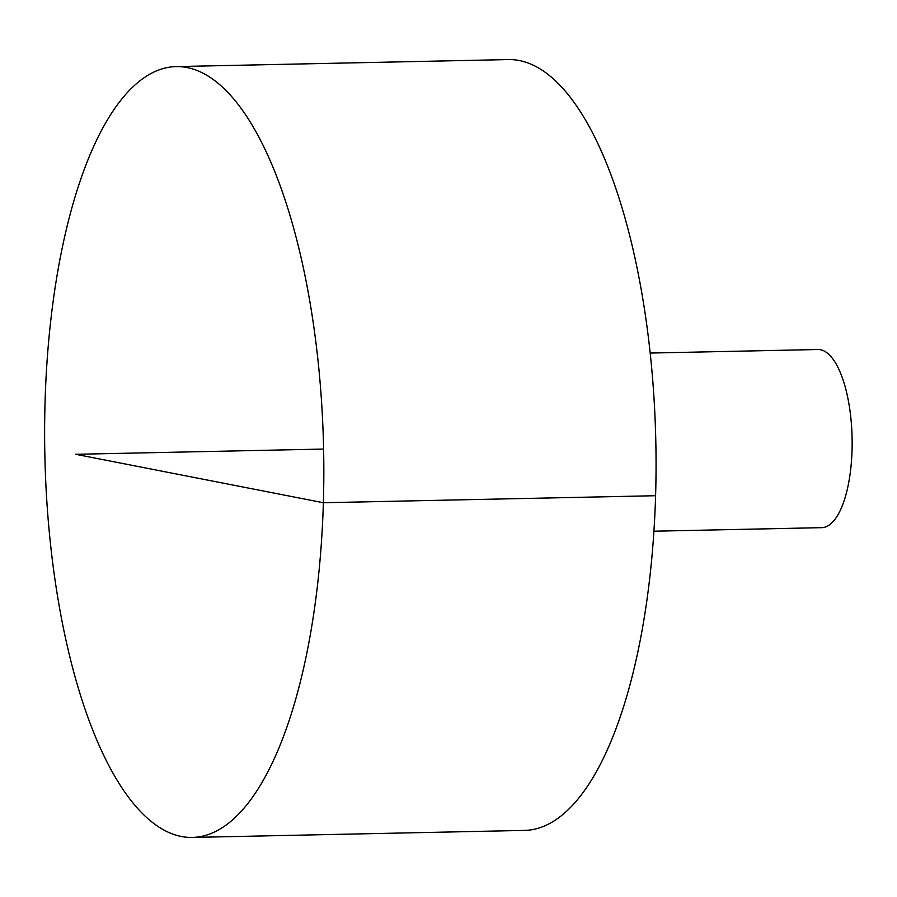 <?xml version="1.0" encoding="UTF-8"?>
<svg xmlns="http://www.w3.org/2000/svg" width="897" height="897" viewBox="0 0 897 897"><rect width="100%" height="100%" fill="white"/><g stroke="black" fill="none" stroke-linecap="round" stroke-linejoin="round"><path stroke-width="1.35" d="M195.568 69.932A385.508 139.405 88.8 0 1 323.828 475.959A385.508 139.405 88.8 0 1 192.362 837.428A385.508 139.405 88.8 0 1 44.85 454.947A385.508 139.405 88.8 0 1 176.092 66.591A385.508 139.405 88.8 0 1 195.568 69.932M176.092 66.591L508.307 59.572A385.508 139.405 88.8 0 1 527.784 62.913A385.508 139.405 88.8 0 1 656.055 468.94A385.508 139.405 88.8 0 1 524.588 830.409L192.362 837.428M650.168 353.059L818.008 349.516A89.095 32.214 88.8 0 1 822.504 350.29A89.095 32.214 88.8 0 1 852.15 444.127A89.095 32.214 88.8 0 1 821.764 527.66L653.935 531.203M323.604 449.061L75.662 454.297L323.38 502.735L655.606 495.716"/></g></svg>
